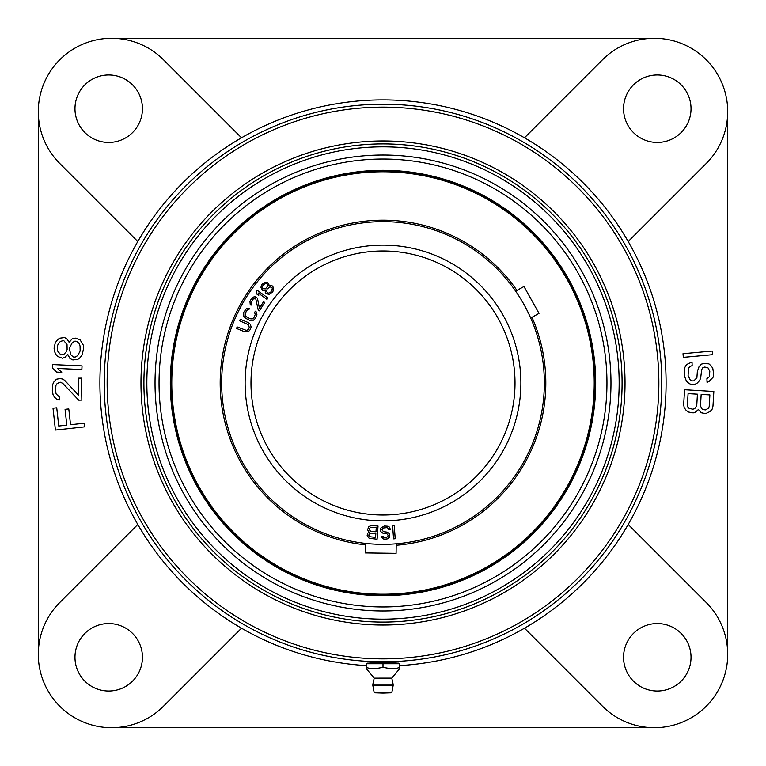 <?xml version="1.0" encoding="UTF-8"?>
<svg xmlns="http://www.w3.org/2000/svg" width="766" height="766" viewBox="0 0 766 766"><rect width="100%" height="100%" fill="white"/><g stroke="black" fill="none" stroke-linecap="round" stroke-linejoin="round"><path stroke-width="1.15" d="M399.258 665.625A283.094 283.094 0 0 0 628.206 241.52L706.223 163.503A73.344 73.344 0 0 0 706.223 59.777A73.344 73.344 0 0 0 602.497 59.777L524.48 137.794A283.094 283.094 0 0 0 137.794 524.48A283.094 283.094 0 0 0 366.742 665.625M654.356 38.3L111.644 38.3M38.3 111.644L38.3 654.356M727.7 654.356L727.7 111.644M111.644 727.7L654.356 727.7M241.52 137.794L163.503 59.777A73.344 73.344 0 0 0 59.777 59.777A73.344 73.344 0 0 0 59.777 163.503L137.794 241.52M137.794 524.48L59.777 602.497A73.344 73.344 0 0 0 59.777 706.223A73.344 73.344 0 0 0 163.503 706.223L241.52 628.206M524.48 628.206L602.497 706.223A73.344 73.344 0 0 0 706.223 706.223A73.344 73.344 0 0 0 706.223 602.497L628.206 524.48M369.796 662.896L396.204 662.887M383 663.643C365.976 663.002 365.976 662.705 383 662.743C400.024 662.705 400.024 663.002 383 663.643M143.912 383A239.088 239.088 0 0 1 383 143.912A239.088 239.088 0 0 1 622.088 383A239.088 239.088 0 0 1 383 622.088A239.088 239.088 0 0 1 143.912 383M383 155.029A227.971 227.971 0 0 0 155.029 383A227.971 227.971 0 0 0 383 610.971A227.971 227.971 0 0 0 610.971 383A227.971 227.971 0 0 0 383 155.029M628.206 241.52A283.094 283.094 0 0 0 524.48 137.794M108.705 623.553A33.733 33.733 0 0 1 142.447 657.295A33.733 33.733 0 0 1 108.705 691.028A33.733 33.733 0 0 1 74.972 657.295A33.733 33.733 0 0 1 108.705 623.553M623.553 657.295A33.733 33.733 0 0 1 657.295 623.553A33.733 33.733 0 0 1 691.028 657.295A33.733 33.733 0 0 1 657.295 691.028A33.733 33.733 0 0 1 623.553 657.295M142.447 108.705A33.733 33.733 0 0 1 108.705 142.447A33.733 33.733 0 0 1 74.972 108.705A33.733 33.733 0 0 1 108.705 74.972A33.733 33.733 0 0 1 142.447 108.705M657.295 142.447A33.733 33.733 0 0 1 623.553 108.705A33.733 33.733 0 0 1 657.295 74.972A33.733 33.733 0 0 1 691.028 108.705A33.733 33.733 0 0 1 657.295 142.447M683.339 357.358L712.552 354.687L712.227 351.039L683.004 353.71L683.339 357.358M706.922 378.624L707.037 382.291L708.885 381.621L713.127 377.207L713.653 374.134L712.849 368.657L711.528 366.253L708.952 363.888L703.944 363.429L701.474 364.118L699.052 366.646L697.338 371.587L696.897 377.715L693.881 380.874L692.004 380.932L690.099 379.764L688.088 375.551L688.481 368.197L690.3 366.311L692.148 365.641L692.033 361.973L686.499 364.597L684.718 367.709L684.344 375.666L686.393 381.104L688.96 383.469L691.497 384.618L694.618 384.513L697.079 383.22L699.492 380.692L700.66 378.213L701.646 369.624L702.834 367.747L704.682 367.077L707.822 367.594L709.814 371.194L709.364 376.719L706.922 378.624M698.391 409.542L701.321 412.778L705.649 413.65L710.149 411.466L712.169 409.14L712.974 406.124L713.845 391.483L684.565 389.731L683.693 404.371L684.134 407.464L685.857 410.011L688.232 411.993L693.182 412.903L695.088 412.405L698.391 409.542M709.89 394.921L709.201 406.516L708.464 408.307L705.237 409.954L702.163 409.149L700.478 405.99L701.168 394.404L709.89 394.921M692.78 409.207L689.074 408.374L687.906 407.072L687.389 405.204L688.088 393.619L697.433 394.174L696.734 405.769L694.685 408.709L692.78 409.207M84.174 423.225L70.529 424.728L68.787 408.929L65.072 409.341L66.805 425.14L58.743 426.02L56.732 407.799L53.017 408.211L55.42 430.08L84.576 426.873L84.174 423.225M78.735 400.178L81.857 400.111L81.407 378.117L78.285 378.174L78.639 395.285L64.593 380.29L62.697 379.103L60.188 378.538L56.464 379.227L54.013 381.727L52.816 384.197L52.318 390.315L53.026 394.586L54.319 396.999L56.866 399.392L59.375 399.957L59.317 396.903L56.138 393.906L55.449 390.861L55.956 385.355L57.172 383.498L60.265 382.205L62.783 383.383L78.735 400.178M82.039 365.899L52.73 364.587L52.567 368.255L56.761 372.113L61.749 372.333L57.555 368.475L81.866 369.557L82.039 365.899M67.82 354.505L69.898 358.421L72.866 359.972L77.96 359.302L80.028 357.684L82.221 354.859L83.58 348.243L83.293 345.131L80.104 339.865L75.269 338.103L72.033 338.974L69.151 342.354L67.006 339.041L64.66 337.557L59.557 338.218L57.498 339.836L55.305 342.67L54.08 348.07L54.367 351.182L55.899 354.419L57.555 356.449L62.391 358.21L65.005 357.262L67.82 354.505M80.143 350.933L77.749 355.596L75.058 357.138L73.201 356.937L70.922 354.84L69.591 349.775L69.859 347.343L72.253 342.689L74.934 341.138L76.801 341.349L79.08 343.446L80.057 346.012L80.143 350.933M57.45 345.983L58.34 343.618L60.466 341.397L63.702 340.525L67.025 344.576L67.111 349.507L66.221 351.862L64.095 354.093L60.859 354.964L57.536 350.914L57.45 345.983M221.661 380.807A161.348 161.348 0 0 0 380.807 544.339A161.348 161.348 0 0 0 544.339 385.193A161.348 161.348 0 0 0 385.193 221.661A161.348 161.348 0 0 0 221.661 380.807M367.01 543.554L365.42 543.391L365.296 552.928L396.089 553.339L396.223 543.803L394.643 543.927M393.322 544.023L391.704 544.119M369.93 543.822L368.312 543.678M530.034 316.55L530.694 318.034L539.015 313.371L523.973 286.494L515.652 291.147L516.514 292.401M517.404 293.732L518.18 294.9M528.808 313.916L529.498 315.381M392.604 525.696L393.571 538.862L395.208 538.737L394.251 525.572L392.604 525.696M382.876 536.152L381.229 536.171L381.516 537.014L383.469 538.948L384.848 539.207L387.318 538.881L389.492 537.167L389.434 533.797L387.213 532.14L383.354 531.642L381.937 529.421L383.287 527.994L386.591 527.659L387.692 527.927L388.822 529.593L390.469 529.565L389.329 527.056L387.941 526.232L384.36 526.012L380.817 528.033L380.281 529.162L380.874 531.69L383.105 533.337L386.964 533.835L388.084 535.223L387.835 536.631L386.198 537.502L383.718 537.253L382.876 536.152M369.049 532.14L367.584 533.452L367.173 535.386L369.164 538.345L377.102 539.187L378.031 526.022L371.443 525.553L368.896 526.501L367.565 529.785L369.049 532.14M248.337 322.591L240.275 319.298L239.653 320.82L248.653 324.803L249.276 327.733L248.184 329.658L246.355 330.405L237.154 326.938L236.531 328.461L244.593 331.755L248.701 331.352L250.415 329.38L251.095 326.986L250.367 324.315L248.337 322.591M255.317 311.207L254.561 312.672L255.308 314.29L253.919 317.603L252.292 318.924L250.166 318.761L246.422 316.827L245.053 315.19L246.317 310.9L247.945 309.569L248.816 309.713L249.572 308.248L246.7 308.305L243.684 312.327L243.799 316.406L245.666 318.292L249.41 320.226L253.536 320.188L255.423 318.369L256.936 314.816L256.438 312.088L255.317 311.207M258.238 310.086L259.425 310.843L264.71 302.465L263.523 301.718L259.415 308.229L257.443 298.204L255.068 296.701L253.527 297.036L250.76 299.841L249.965 301.622L250.223 304.38L251.018 305.213L251.755 304.045L251.305 302.139L253.355 298.874L255.758 298.769L258.238 310.086M267.956 298.022L257.252 290.304L256.284 291.645L256.916 294.125L258.736 295.446L258.104 292.957L266.989 299.362L267.956 298.022M265.4 290.247L265.218 292.229L265.965 293.55L269.22 294.441L272.878 291.75L273.625 287.738L272.236 285.89L270.8 285.421L268.885 285.986L268.885 284.215L267.717 282.539L265.103 282.175L261.79 284.445L260.919 287.288L262.441 290.304L265.4 290.247M375.579 537.387L369.557 536.688L368.839 535.223L369.212 533.845L370.639 533.098L375.847 533.471L375.579 537.387M369.231 529.622L370.208 527.439L376.269 527.582L375.972 531.786L370.754 531.422L369.231 529.622M270.925 291.923L268.876 293.091L267.487 293.014L266.482 291.128L267.229 288.897L269.967 286.877L272.016 287.48L272.361 288.83L270.925 291.923M263.581 284.483L265.84 283.497L267.277 283.956L267.535 286.302L265.448 288.859L262.661 288.705L262.403 286.369L263.581 284.483M250.999 381.209A132.011 132.011 0 0 1 384.791 250.999A132.011 132.011 0 0 1 515.001 384.791A132.011 132.011 0 0 1 381.209 515.001A132.011 132.011 0 0 1 250.999 381.209M367.144 514.053L368.752 514.245L367.144 514.053M372.41 514.589L371.749 514.532M379.371 514.963L378.49 514.934M390.737 514.79L390.018 514.829M395.294 514.436L393.676 514.58M504.43 331.218L505.177 333.009L504.43 331.218M497.527 317.335L495.928 314.625M495.966 314.682L497.555 317.392M383.929 515.011L386.514 514.963M395.457 514.426L397.295 514.235L395.457 514.426M398.425 543.611L397.085 543.736L398.425 543.611M386.658 514.963L383.048 515.011M366.981 514.034L365.143 513.804M363.228 543.132L364.559 543.295M366.186 543.467L368.369 543.688M371.041 543.908L374.067 544.099M377.379 544.253L384.245 544.348M387.558 544.281L390.593 544.166M393.264 544.023L395.447 543.87M503.396 328.863L502.419 326.737M499.767 321.423L498.81 319.633M494.52 312.365L493.63 310.967M492.404 309.119L491.686 308.066M490.46 306.314L489.445 304.916M515.288 290.62L514.762 289.874L515.288 290.63M489.455 304.925L490.47 306.333M491.705 308.104L492.557 309.34M493.294 310.46L495.142 313.351M498.838 319.681L500.571 322.965M502.113 326.077L503.406 328.882M531.566 320.064L531.039 318.819M530.378 317.325L529.469 315.324M528.329 312.911L526.979 310.182M525.457 307.243L523.81 304.226M520.487 298.548L518.888 296.011M517.452 293.799L516.246 292.009M383 170.311A212.689 212.689 0 0 0 170.311 383A212.689 212.689 0 0 0 383 595.689A212.689 212.689 0 0 0 595.689 383A212.689 212.689 0 0 0 383 170.311M380.118 595.67A212.689 212.689 0 0 0 595.67 385.882A212.689 212.689 0 0 0 385.882 170.33A212.689 212.689 0 0 0 170.33 380.118A212.689 212.689 0 0 0 380.118 595.67M380.127 594.789A211.809 211.809 0 0 1 171.211 380.127A211.809 211.809 0 0 1 385.873 171.211A211.809 211.809 0 0 1 594.789 385.873A211.809 211.809 0 0 1 380.127 594.789M380.137 594.205A211.225 211.225 0 0 0 594.205 385.863A211.225 211.225 0 0 0 385.863 171.795A211.225 211.225 0 0 0 171.795 380.137A211.225 211.225 0 0 0 380.137 594.205M396.204 545.277A162.813 162.813 0 0 0 531.977 317.306M516.935 290.429A162.813 162.813 0 0 0 220.484 373.08A162.813 162.813 0 0 0 365.401 544.865M383 693.096L374.201 692.799L383 692.493L391.799 692.799L383 693.096M366.742 669.139L374.201 678.14L391.799 678.13L393.121 684.21L372.879 684.21L372.86 685.56L393.14 685.56L391.799 692.799M366.742 668.191L366.742 667.559C370.782 669.034 376.202 668.919 383 667.234C389.875 668.919 395.294 669.024 399.258 667.559L399.258 668.191M399.258 667.559L399.258 663.749L366.742 663.749L367.326 663.165L366.742 663.749L366.742 667.559M398.674 663.165L399.258 663.749L398.674 663.165L383 662.858L383 663.423L383 662.858L367.326 663.165M383 667.234L383 663.423M383 104.214A278.786 278.786 0 0 0 104.214 383A278.786 278.786 0 0 0 383 661.786A278.786 278.786 0 0 0 661.786 383A278.786 278.786 0 0 0 383 104.214M383 107.144A275.856 275.856 0 0 0 107.144 383A275.856 275.856 0 0 0 383 658.856A275.856 275.856 0 0 0 658.856 383A275.856 275.856 0 0 0 383 107.144M140.973 383A242.027 242.027 0 0 1 383 140.973A242.027 242.027 0 0 1 625.027 383A242.027 242.027 0 0 1 383 625.027A242.027 242.027 0 0 1 140.973 383M146.842 383A236.158 236.158 0 0 1 383 146.842A236.158 236.158 0 0 1 619.158 383A236.158 236.158 0 0 1 383 619.158A236.158 236.158 0 0 1 146.842 383M245.13 381.133A137.88 137.88 0 0 1 384.867 245.13A137.88 137.88 0 0 1 520.87 384.867A137.88 137.88 0 0 1 381.133 520.87A137.88 137.88 0 0 1 245.13 381.133M383 606.959A223.959 223.959 0 0 1 159.041 383A223.959 223.959 0 0 1 383 159.041A223.959 223.959 0 0 1 606.959 383A223.959 223.959 0 0 1 383 606.959M374.201 692.799L372.86 685.56M393.121 684.21L393.14 685.56M374.201 678.13L372.879 684.21M399.258 669.139L391.799 678.14M398.693 663.165L367.307 663.165"/></g></svg>
